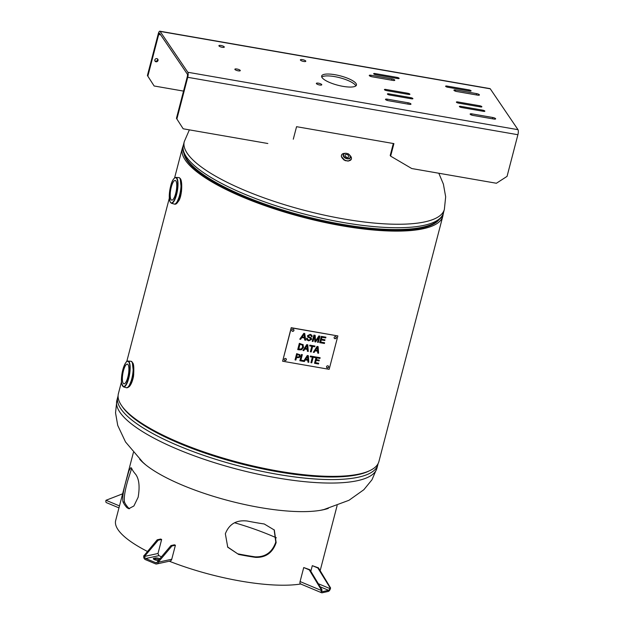<?xml version="1.0" encoding="UTF-8"?>
<svg xmlns="http://www.w3.org/2000/svg" width="624" height="624" viewBox="0 0 624 624"><rect width="100%" height="100%" fill="white"/><g stroke="black" fill="none" stroke-linecap="round" stroke-linejoin="round"><path stroke-width="0.94" d="M345.751 160.789L343.645 159.76M121.477 381.826L118.404 393.619A134.605 36.27 14.6 0 0 239.522 462.649A134.605 36.27 14.6 0 0 378.924 461.479L442.814 216.224A134.605 36.27 -165.4 0 1 303.404 217.394A134.605 36.27 -165.4 0 1 182.286 148.364A134.605 36.27 -165.4 0 1 183.128 146.203M443.126 213.931A134.605 36.27 -165.4 0 1 442.814 216.224M184.025 153.988A132.818 35.786 14.6 0 0 303.529 216.926A132.818 35.786 14.6 0 0 438.555 220.288A132.818 35.786 14.6 0 1 341.687 225.233A132.818 35.786 14.6 0 1 184.025 153.988M238.259 553.909A103.662 27.932 14.6 0 0 255.193 556.85L255.544 557.372A105.269 28.369 -165.4 0 1 238.61 554.432L227.565 546.944M255.544 557.372C265.746 557.723 272.61 552.802 276.143 542.615L274.326 530.033L264.241 523.981A105.269 28.369 14.6 0 1 247.315 521.032C236.473 519.745 229.156 523.996 225.35 533.785L227.744 547.209L238.61 554.432M274.147 529.768L275.777 542.077C272.251 552.271 265.387 557.193 255.193 556.85M124.511 502.125A103.662 27.932 14.6 0 0 128.443 507.913L126.922 507.655A105.269 28.369 -165.4 0 1 122.99 501.86L124.511 502.125C123.763 497.882 124.901 490.558 127.912 480.152L131.664 468.406M126.922 507.655L128.723 508.7L133.879 506.002L138.138 497.258C139.955 486.642 139.113 478.975 135.619 474.256A105.269 28.369 14.6 0 1 131.687 468.46L130.931 467.602L128.918 470.839L126.344 479.879C123.341 490.285 122.218 497.617 122.99 501.86M129.511 508.732L128.443 507.913M276.362 537.826A103.662 27.932 14.6 0 0 234.569 522.756M133.388 452.501L115.674 520.502A105.269 28.369 14.6 0 0 147.381 551.413M169.307 561.218A105.269 28.369 14.6 0 0 300.698 584.002M328.294 508.404A105.269 28.369 -165.4 0 1 229.554 500.908A105.269 28.369 -165.4 0 1 139.706 459.28M118.958 507.881L106.369 502.616A2.886 1.303 -67.3 0 1 106.002 500.276L122.624 493.818M143.91 555.516L144.901 555.929L158.2 540.22L157.209 539.807L143.793 555.961A2.886 2.457 77.6 0 0 145.47 559.642L155.47 563.831A2.886 2.457 -102.4 0 0 156.788 563.956L170.196 561.007A2.886 2.457 -102.4 0 0 171.756 559.237L175.406 545.228L174.416 544.814L170.968 545.571L157.669 561.28L158.66 561.694L171.959 545.984L170.968 545.571M161.46 556.795A66.019 17.792 -165.4 0 1 158.886 555.641L157.997 553.48L161.647 539.464L160.657 539.05L157.209 539.807M157.669 561.28L157.552 561.717A1.677 1.427 -102.4 0 1 155.758 562.708L145.759 558.519A1.677 1.427 77.6 0 1 144.784 556.374L144.901 555.929M153.559 559.088L153.761 558.34L155.477 557.957L155.189 559.081L153.933 559.354M155.189 559.081A3.081 0.827 -165.4 0 1 159.019 559.681M156.788 563.956A2.886 2.457 -102.4 0 0 158.543 562.138L158.66 561.694M159.799 558.761A3.081 0.827 14.6 0 0 155.477 557.957M153.761 558.34A3.081 0.827 14.6 0 0 153.309 558.62A3.081 0.827 14.6 0 0 154.994 559.861A3.081 0.827 14.6 0 0 158.317 560.516M171.959 545.984L175.406 545.228M161.647 539.464L158.2 540.22M330.595 587.98L318.451 567.848L317.834 567.98L330.478 588.424A2.886 1.303 112.7 0 1 328.294 591.435L322.062 592.8A2.886 1.303 -67.3 0 1 321.649 592.769A2.886 1.303 -67.3 0 1 321.282 590.437L322.023 589.859L309.878 569.728L303.732 567.544L300.082 581.552A2.886 1.303 -67.3 0 0 300.128 583.604L301.002 583.978M329.979 588.112L329.862 588.557A1.677 0.757 112.7 0 1 328.591 590.312L322.358 591.677A1.677 0.757 -67.3 0 1 322.117 591.661A1.677 0.757 -67.3 0 1 321.906 590.304L322.023 589.859M318.451 567.848L312.304 565.664L310.83 571.311M309.878 569.728L309.262 569.86L321.399 589.992M317.834 567.98L312.304 565.664M303.732 567.544L309.262 569.86M350.267 155.766A5.32 3.37 -156.2 0 1 351.281 159.268A5.32 3.37 -156.2 0 1 345.985 160.547A5.32 3.37 -156.2 0 1 341.39 156.25A5.32 3.37 -156.2 0 1 341.554 154.97A5.32 3.37 -156.2 0 1 344.83 153.364M348.855 156.265A2.02 1.279 -156.2 0 1 348.793 156.749A2.02 1.279 -156.2 0 1 346.429 157.1A2.02 1.279 -156.2 0 1 345.095 155.119A2.02 1.279 -156.2 0 1 347.108 154.627A2.02 1.279 -156.2 0 1 348.855 156.265M179.041 177.622L179.985 178.339C184.111 182.512 179.868 205.881 174.494 204.11L174.431 204.095M176.506 203.299L181.553 191.17L180.18 178.643M175.672 193.526A9.992 2.831 99.9 0 1 171.764 200.14A9.992 2.831 99.9 0 1 170.695 189.805A9.992 2.831 99.9 0 1 175.196 180.445A9.992 2.831 99.9 0 1 175.672 193.526M131.196 361.296L131.243 361.304C133.848 363.262 134.347 369.174 132.74 379.041C130.931 384.883 128.903 387.8 126.649 387.785L126.586 387.777M126.454 387.746A13.439 3.799 -80.1 0 0 126.524 387.761L128.833 386.95C129.34 386.63 131.929 384.329 133.52 376.327C134.098 368.503 133.832 364.034 132.725 362.895L131.126 361.288A13.439 3.799 -80.1 0 0 131.056 361.273M128.661 386.974L133.715 374.735L132.288 362.255M123.443 370.742A9.992 2.831 99.9 0 1 127.351 364.127A9.992 2.831 99.9 0 1 128.419 374.455A9.992 2.831 99.9 0 1 123.926 383.815A9.992 2.831 99.9 0 1 123.443 370.742M154.838 59.927A1.677 1.544 -34.2 0 1 157.817 59.264A1.677 1.544 -34.2 0 1 157.295 61.487A1.677 1.544 -34.2 0 1 154.838 59.927M154.861 60.793A1.677 1.544 145.8 0 0 157.552 58.968M492.82 117.507A2.379 0.64 14.6 0 1 495.643 118.872A2.379 0.64 14.6 0 1 493.865 119.044L472.961 115.409A2.379 0.64 14.6 0 1 470.137 114.044A2.379 0.64 14.6 0 1 471.916 113.872L492.82 117.507L492.484 118.802M455.395 91.159L455.699 89.973L476.603 93.608L476.268 94.91M455.699 89.973A2.379 0.64 14.6 0 0 453.921 90.145A2.379 0.64 14.6 0 0 456.745 91.517L477.649 95.152A2.379 0.64 14.6 0 0 479.427 94.981A2.379 0.64 14.6 0 0 476.603 93.608M408.158 102.788A2.379 0.64 14.6 0 1 410.982 104.153A2.379 0.64 14.6 0 1 409.204 104.325L388.307 100.69A2.379 0.64 14.6 0 1 385.484 99.317A2.379 0.64 14.6 0 1 387.262 99.154L408.158 102.788L407.823 104.083M391.942 78.889A2.379 0.64 14.6 0 1 394.766 80.254A2.379 0.64 14.6 0 1 392.987 80.426L372.083 76.791A2.379 0.64 14.6 0 1 369.26 75.426A2.379 0.64 14.6 0 1 371.046 75.254L391.942 78.889L391.607 80.184M410.74 97.648A1.817 0.491 14.6 0 1 412.901 98.693A1.817 0.491 14.6 0 1 411.536 98.818L389.579 95.004A1.817 0.491 14.6 0 1 387.418 93.959A1.817 0.491 14.6 0 1 388.783 93.826L410.74 97.648L410.483 98.639M407.753 93.249A1.817 0.491 14.6 0 1 409.913 94.294A1.817 0.491 14.6 0 1 408.556 94.419L386.591 90.605A1.817 0.491 14.6 0 1 384.431 89.56A1.817 0.491 14.6 0 1 385.796 89.427L407.753 93.249L407.495 94.24M374.782 74.459L375.016 73.554L396.981 77.368L396.724 78.359M375.016 73.554A1.817 0.491 14.6 0 0 373.659 73.679A1.817 0.491 14.6 0 0 375.82 74.724L397.777 78.546A1.817 0.491 14.6 0 0 399.142 78.413A1.817 0.491 14.6 0 0 396.981 77.368M446.745 86.97L446.979 86.065L468.936 89.879L468.679 90.878M446.979 86.065A1.817 0.491 14.6 0 0 445.622 86.19A1.817 0.491 14.6 0 0 447.775 87.243L469.739 91.057A1.817 0.491 14.6 0 0 471.097 90.932A1.817 0.491 14.6 0 0 468.936 89.879M482.695 110.159A1.817 0.491 14.6 0 1 484.856 111.205A1.817 0.491 14.6 0 1 483.499 111.337L461.534 107.515A1.817 0.491 14.6 0 1 459.381 106.47A1.817 0.491 14.6 0 1 460.738 106.337L482.695 110.159L482.438 111.15M479.716 105.76A1.817 0.491 14.6 0 1 481.868 106.805A1.817 0.491 14.6 0 1 480.511 106.938L458.554 103.116A1.817 0.491 14.6 0 1 456.394 102.071A1.817 0.491 14.6 0 1 457.751 101.938L479.716 105.76L479.458 106.751M355.852 85.925A17.979 4.844 14.6 0 0 355.555 85.371A17.979 4.844 14.6 0 0 338.941 77.516A17.979 4.844 14.6 0 0 321.766 77.041M356.039 83.499A17.979 4.844 -165.4 0 1 356.444 85.075A17.979 4.844 -165.4 0 1 337.834 85.231A17.979 4.844 -165.4 0 1 321.656 76.019A17.979 4.844 -165.4 0 1 337.678 75.239A17.979 4.844 -165.4 0 1 356.039 83.499M305.737 61.019A2.8 0.757 -165.4 0 1 305.799 61.269A2.8 0.757 -165.4 0 1 302.897 61.292A2.8 0.757 -165.4 0 1 300.378 59.857A2.8 0.757 -165.4 0 1 302.874 59.732A2.8 0.757 -165.4 0 1 305.737 61.019M321.703 84.552A2.8 0.757 -165.4 0 1 321.773 84.802A2.8 0.757 -165.4 0 1 318.872 84.825A2.8 0.757 -165.4 0 1 316.352 83.39A2.8 0.757 -165.4 0 1 318.848 83.265A2.8 0.757 -165.4 0 1 321.703 84.552M240.224 70.387A2.8 0.757 -165.4 0 1 240.287 70.629A2.8 0.757 -165.4 0 1 237.385 70.652A2.8 0.757 -165.4 0 1 234.866 69.217A2.8 0.757 -165.4 0 1 237.362 69.1A2.8 0.757 -165.4 0 1 240.224 70.387M224.25 46.855A2.8 0.757 -165.4 0 1 224.312 47.096A2.8 0.757 -165.4 0 1 221.419 47.12A2.8 0.757 -165.4 0 1 218.899 45.685A2.8 0.757 -165.4 0 1 221.395 45.568A2.8 0.757 -165.4 0 1 224.25 46.855M293.288 139.207L296.556 126.688L393.908 143.614L390.647 156.14L390.203 155.485L393.323 143.512M176.444 118.318L183.175 128.786L176.444 118.318L187.294 76.658A2.012 0.569 99.9 0 0 187.34 74.139L159.619 33.283A2.012 0.569 -80.1 0 0 159.479 33.181A2.012 0.569 -80.1 0 0 158.691 34.507L147.841 76.167L147.404 75.52L154.136 85.987L183.534 91.104M147.404 75.52L158.254 33.86A4.017 1.139 -80.1 0 1 159.822 31.2A4.017 1.139 -80.1 0 1 160.111 31.411L187.832 72.267A4.017 1.139 99.9 0 1 187.738 77.306L176.888 118.966M187.832 72.267L517.998 129.683A4.017 1.139 99.9 0 1 517.904 134.722L507.055 176.381L496.408 183.253L411.754 168.535L390.647 156.14M267.836 143.504L183.175 128.786M154.136 85.987L147.841 76.167M517.998 129.683L490.277 88.826A4.017 1.139 -80.1 0 0 489.988 88.616L159.822 31.2M315.565 362.7L316.157 360.352L315.565 362.7L318.692 363.246L318.505 363.987L314.527 363.293L318.49 363.964L318.677 363.238M316.352 359.611L316.797 357.903L316.368 359.635L319.285 360.142L319.09 360.883L316.173 360.376L319.075 360.859L319.262 360.142M314.527 363.293L316.157 357.029L320.135 357.724L319.94 358.465L316.797 357.903L319.925 358.441L320.112 357.716M310.916 362.645L311.743 362.794L313.178 357.271L315.307 357.638L315.502 356.92L315.323 357.661L313.193 357.287L311.758 362.809L310.916 362.661L312.351 357.146L310.222 356.772L310.417 356.031L315.518 356.92M310.222 356.756L312.351 357.146M307.554 356.429L305.799 359.182L307.772 359.549L307.554 356.429L305.815 359.206M303.545 361.319L307.281 355.485L308.318 355.672L308.825 362.302L307.936 362.146L307.819 360.298L305.393 359.876L304.364 361.522L299.848 360.742L301.478 354.479L302.328 354.627L300.885 360.149L303.724 360.641L303.545 361.319L303.701 360.633M304.364 361.522L305.378 359.853L307.819 360.298M307.936 362.131L308.818 362.279L308.311 355.664M299.855 360.727L304.348 361.507M300.885 360.149L302.305 354.619M317.343 347.35L315.58 350.111L317.561 350.47L317.343 347.35L315.596 350.126M313.303 352.287L314.137 352.427L313.295 352.303L317.07 346.414L318.107 346.593L318.614 353.231L317.725 353.075L317.608 351.218L315.182 350.797L314.137 352.427L315.167 350.782L317.608 351.218M317.725 353.051L318.599 353.207L318.092 346.593M310.37 351.772L311.189 351.92L312.632 346.398L314.761 346.765L314.948 346.047L314.777 346.788L312.647 346.421L311.204 351.936L310.362 351.796L311.797 346.273L309.668 345.899L309.863 345.158L314.964 346.047M309.676 345.883L311.797 346.273M302.219 344.955L299.996 344.183L298.74 349.003L301.259 349.019L302.663 347.178L302.227 344.978L299.996 344.183M300.004 344.198L298.748 349.019M297.726 349.58L299.169 349.83L297.718 349.596L299.348 343.333L303.241 344.838M302.944 344.479L303.537 347.342L302.929 344.456M301.564 349.736L303.529 347.318L301.564 349.736L299.185 349.846L301.548 349.713M320.72 342.061L321.259 339.908L324.784 340.525L324.971 339.799L324.792 340.54L321.274 339.932L320.72 342.061L324.62 342.74L324.433 343.481L319.683 342.654L324.418 343.457L324.605 342.732M319.683 342.654L321.321 336.391L325.915 337.194L325.72 337.927L321.968 337.28L321.469 339.191L324.987 339.807M321.469 339.191L321.953 337.256L325.712 337.912L325.9 337.186M312.257 341.344L313.045 341.484L312.25 341.359L313.888 335.096L315.151 335.322L315.565 340.993L318.817 335.954L319.948 336.157L318.318 342.412L317.507 342.272L318.872 337.038L315.658 341.952L314.902 341.819L314.449 336.172L313.045 341.484L314.449 336.172M314.902 341.804L315.643 341.929L318.872 337.038M317.515 342.256L318.302 342.397L319.933 336.149M315.549 340.969L315.136 335.314M306.852 339.846L308.74 340.844L311.579 339.378L310.9 337.662L311.594 339.394L308.755 340.86L306.86 339.854L306.595 338.27L307.406 338.341L307.585 339.378L308.911 340.119L310.768 339.323L310.237 338.294L310.752 339.308L310.237 338.294L307.694 336.812M308.435 336.352L308.326 335.743L308.443 336.367L311.407 338.177M310.058 335.08L308.342 335.767L310.042 335.065L311.126 335.626L310.042 335.065M307.687 336.804L307.523 335.681L310.214 334.347L311.891 335.26L312.117 336.632L311.298 336.554L311.126 335.626M311.298 336.539L312.101 336.609L311.883 335.252M310.768 339.323L310.253 338.309L308.069 337.202M307.57 339.355L307.39 338.341M304.403 337.311L304.067 334.066L302.234 336.913L304.403 337.311M304.083 334.082L302.25 336.937M299.762 339.167L300.628 339.323L301.813 337.545L304.481 338.013L301.829 337.568L300.635 339.339L299.746 339.183L303.818 333.349L304.73 333.505L305.69 340.22L304.73 340.057L304.481 338.013M304.73 340.033L305.674 340.197L304.715 333.505M307.008 345.556L305.245 348.309L307.219 348.676L307.008 345.556L305.261 348.332M302.968 350.485L303.794 350.633L302.96 350.501L306.727 344.612L307.772 344.799L308.279 351.429L307.39 351.273L307.265 349.424L304.847 349.003L303.794 350.633L304.832 348.98L307.265 349.424M307.39 351.257L308.264 351.406L307.757 344.791M299.091 355.064L297.305 354.487L296.673 357.006L298.701 356.967L299.302 356.101L299.091 355.064L297.305 354.487M297.32 354.51L296.673 357.006M295.035 359.884L295.862 360.032L296.47 357.692L295.877 360.048L295.035 359.9L296.665 353.644L300.004 354.822M299.824 354.596L300.191 356.226L299.809 354.58M296.486 357.716L299.255 357.497L300.175 356.21L299.27 357.521L296.486 357.716M337.865 335.93L329.168 369.33L282.61 361.226L291.307 327.834L337.865 335.93L291.213 327.694L282.61 361.226M286.322 359.697A1.123 1.03 -34.2 0 1 284.341 360.142A1.123 1.03 -34.2 0 1 284.684 358.66A1.123 1.03 -34.2 0 1 286.322 359.697M328.653 367.052A1.123 1.03 -34.2 0 1 326.672 367.497A1.123 1.03 -34.2 0 1 327.015 366.015A1.123 1.03 -34.2 0 1 328.653 367.052M336.266 337.834A1.123 1.03 -34.2 0 1 334.277 338.278A1.123 1.03 -34.2 0 1 334.628 336.796A1.123 1.03 -34.2 0 1 336.266 337.834M293.935 330.47A1.123 1.03 -34.2 0 1 291.954 330.915A1.123 1.03 -34.2 0 1 292.297 329.433A1.123 1.03 -34.2 0 1 293.935 330.47M284.294 360.064A1.123 1.03 145.8 0 0 286.143 358.816M326.625 367.427A1.123 1.03 145.8 0 0 328.474 366.171M334.238 338.208A1.123 1.03 145.8 0 0 336.086 336.952M291.907 330.845A1.123 1.03 145.8 0 0 293.756 329.589M189.368 129.862L184.267 141.64A134.386 36.208 14.6 0 0 343.801 218.962A134.386 36.208 14.6 0 0 444.366 209.383L445.669 196.817L443.391 184.111L438.82 173.238M443.453 212.87A134.386 36.208 14.6 0 1 342.896 222.44A134.386 36.208 14.6 0 1 183.362 145.119C181.896 148.372 183.199 153.309 187.286 159.931A133.341 35.927 14.6 0 0 342.092 224.305A133.341 35.927 14.6 0 0 432.799 223.883C439.6 220.093 443.149 216.427 443.453 212.87L444.358 209.391M369.416 470.808A133.341 35.927 -165.4 0 1 239.32 463.414A133.341 35.927 -165.4 0 1 122.156 406.403M378.082 463.64L377.848 464.724A134.386 36.208 -165.4 0 1 238.68 465.886A134.386 36.208 -165.4 0 1 117.764 396.973L118.084 395.912M377.848 464.724L376.943 468.203A134.386 36.208 -165.4 0 1 237.775 469.365A134.386 36.208 -165.4 0 1 116.852 400.452L117.764 396.973M119.473 505.916L106.002 500.276M158.886 555.641L145.759 558.519M157.997 553.48L144.784 556.374M171.756 559.237L158.543 562.138M155.758 562.708L157.193 562.396M321.937 591.497L322.358 591.677M321.282 590.437L300.082 581.552M329.862 588.557L318.318 583.721M328.591 590.312L320.167 586.786M350.399 156.53A3.658 2.317 -156.2 0 1 345.524 157.81A3.658 2.317 -156.2 0 1 344.908 153.457A3.658 2.317 -156.2 0 1 350.399 156.53M346.57 153.418A3.931 2.488 23.8 0 0 343.403 154.276A3.931 2.488 23.8 0 0 343.153 155.454A3.931 2.488 23.8 0 0 346.749 158.699A3.931 2.488 23.8 0 0 350.555 157.435A3.931 2.488 23.8 0 0 350.587 156.749A3.931 2.488 23.8 0 0 349.058 154.518M174.291 204.071A13.439 3.799 -80.1 0 0 174.369 204.087A13.439 3.799 -80.1 0 0 180.414 191.498A13.439 3.799 -80.1 0 0 178.971 177.606A13.439 3.799 -80.1 0 0 178.901 177.598M178.823 177.59A13.439 3.799 99.9 0 1 180.383 191.498A13.439 3.799 99.9 0 1 174.221 204.056L174.494 204.11C175.711 204.29 176.904 203.471 178.09 201.653C182.083 197.722 182.824 180.648 180.149 178.441L179.096 177.629L175.851 177.403C173.55 178.168 171.826 181.069 170.656 186.116L169.268 196.396L170.095 201.903L171.358 203.229A13.112 3.713 -80.1 0 0 177.372 190.967A13.112 3.713 -80.1 0 0 175.851 177.403M170.664 186.147A12.831 3.635 99.9 0 1 177.583 182.013A12.831 3.635 99.9 0 1 172.193 202.722A12.831 3.635 99.9 0 1 170.664 186.147M131.773 378.869A13.439 3.799 -80.1 0 0 131.126 361.288L130.978 361.265A13.439 3.799 99.9 0 1 131.742 378.862A13.439 3.799 99.9 0 1 126.376 387.73L126.524 387.761A13.439 3.799 -80.1 0 0 131.773 378.869M128.006 361.078C126.633 360.524 124.901 363.433 122.803 369.821C120.877 378.05 121.43 382.769 121.68 383.604L123.513 386.903A13.112 3.713 -80.1 0 0 128.747 378.253A13.112 3.713 -80.1 0 0 128.006 361.078L130.978 361.265M128.45 378.121A12.831 3.635 99.9 0 1 121.532 382.255A12.831 3.635 99.9 0 1 126.922 361.538A12.831 3.635 99.9 0 1 128.45 378.121M471.611 115.058L471.916 113.872M386.95 100.339L387.262 99.154M370.734 76.44L371.046 75.254M388.541 94.731L388.783 93.826M385.562 90.332L385.796 89.427M460.504 107.25L460.738 106.337M457.517 102.843L457.751 101.938M187.738 77.306L517.904 134.722M158.691 34.507L160.688 34.858M490.277 88.826L160.111 31.411M183.362 145.119L184.267 141.64M376.943 468.203L371.982 479.762L363.847 489.715L348.988 500.284L323.957 509.527L320.408 510.331M145.657 464.81L142.873 462.314L125.51 441.94L117.733 425.42L115.541 412.862L116.852 400.452M126.758 361.546L169.322 198.151M174.603 177.863L182.286 148.364M320.159 570.679L337.124 505.573M321.649 592.769L300.518 583.924M341.554 154.97L341.351 156.499L344.932 160.485L348.247 161.109L351.281 159.268M343.403 154.276C344.378 153.153 345.86 152.974 347.857 153.73C348.504 153.426 351.008 156.546 350.587 156.694L350.555 157.435M171.358 203.229L174.221 204.056M123.513 386.903L126.376 387.73"/></g></svg>
